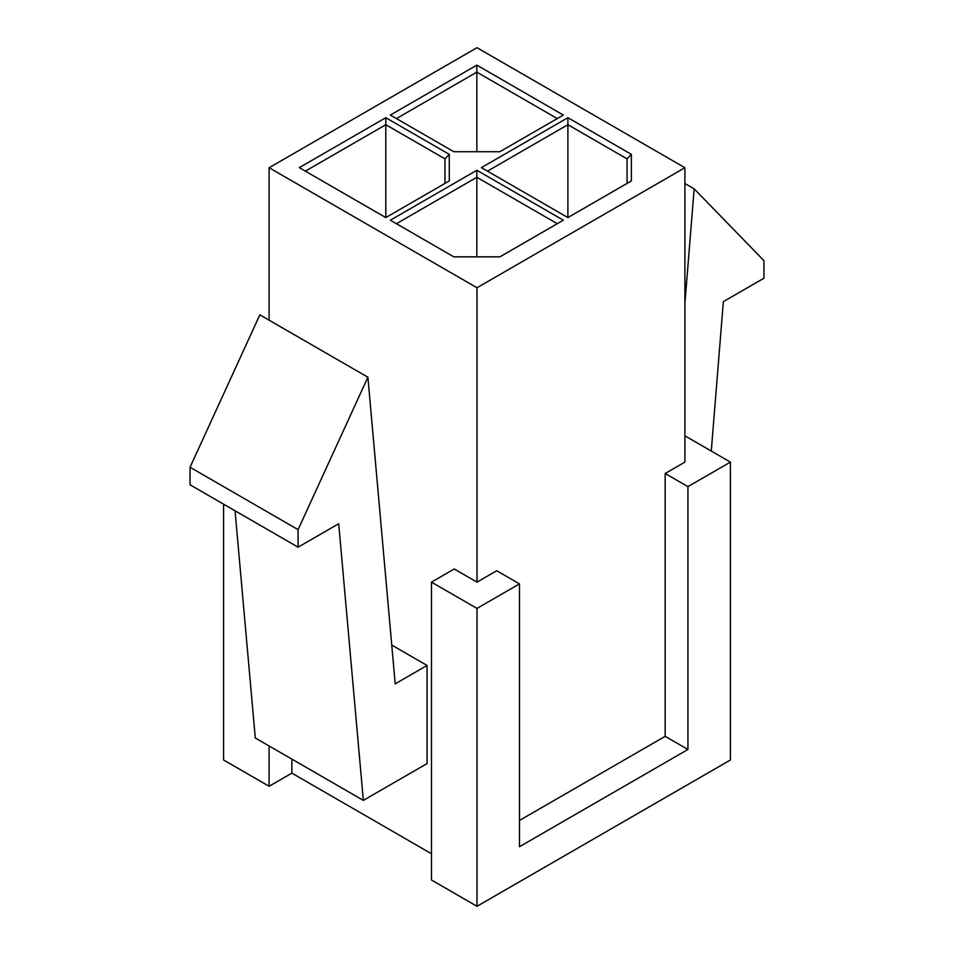 <?xml version="1.0" encoding="UTF-8"?>
<svg xmlns="http://www.w3.org/2000/svg" width="954" height="954" viewBox="0 0 954 954"><rect width="100%" height="100%" fill="white"/><g stroke="black" fill="none" stroke-linecap="round" stroke-linejoin="round"><path stroke-width="1.43" d="M684.9 167.725L477 47.7L269.1 167.725L477 287.75L684.9 167.725L477 287.75L477 582.131L496.724 570.742L519.489 583.884L519.489 846.723L519.489 583.884L477 608.413L431.47 582.131L454.235 568.989L477 582.131L477 287.75L269.1 167.725L269.1 320.174L269.1 167.725L477 47.7L684.9 167.725L684.9 462.106L684.9 167.725M453.83 256.853L390.353 220.207L476.845 170.265L563.349 220.207L499.872 256.853L453.83 256.853L499.872 256.853L563.349 220.207L476.845 170.265L476.845 256.853L476.845 177.277L396.423 223.713L476.845 177.277L557.279 223.713L476.845 177.277L476.845 170.265L390.353 220.207L453.83 256.853M631.369 154.345L631.369 180.926L567.892 217.584L481.4 167.642L567.892 117.7L631.369 154.345L567.892 117.7L567.892 217.584L567.892 124.712L487.47 171.148L567.892 124.712L627.076 158.877L567.892 124.712L567.892 117.7L481.4 167.642L567.892 217.584L631.369 180.926L631.369 154.345L627.076 158.877L631.369 154.345M499.872 151.722L453.83 151.722L390.353 115.076L476.845 65.134L563.349 115.076L499.872 151.722L563.349 115.076L476.845 65.134L476.845 151.722L476.845 72.146L396.423 118.582L476.845 72.146L557.279 118.582L476.845 72.146L476.845 65.134L390.353 115.076L453.83 151.722L499.872 151.722M449.274 154.345L449.274 180.926L385.798 217.584L299.306 167.642L385.798 117.7L449.274 154.345L385.798 117.7L385.798 217.584L385.798 124.712L305.375 171.148L385.798 124.712L444.981 158.877L385.798 124.712L385.798 117.7L299.306 167.642L385.798 217.584L449.274 180.926L449.274 154.345L444.981 158.877L449.274 154.345M519.489 820.44L665.165 736.333L665.165 473.494L684.9 462.106L665.165 473.494L665.165 736.333L687.929 749.474L519.489 846.723L687.929 749.474L687.929 486.635L687.929 749.474L665.165 736.333L519.489 820.44M291.864 759.11L291.864 773.134L431.47 853.735L291.864 773.134L269.1 786.275L223.582 759.992L223.582 504.153L223.582 759.992L269.1 786.275L269.1 745.968L269.1 786.275L291.864 773.134L291.864 759.11M391.748 645.059L427.07 665.451L427.07 763.582L363.343 800.382L255.29 738.002L363.343 800.382L338.694 523.734L298.089 547.179L298.089 529.649L190.049 467.269L190.049 484.799L298.089 547.179L190.049 484.799L190.049 467.269L298.089 529.649L367.898 377.212L259.846 314.832L190.049 467.269L259.846 314.832L367.898 377.212L395.206 683.851L427.07 665.451L391.748 645.059M730.418 759.992L477 906.3L431.47 880.017L431.47 582.131L431.47 880.017L477 906.3L477 608.413L477 906.3L730.418 759.992L730.418 462.106L687.929 486.635L665.165 473.494L687.929 486.635L730.418 462.106L730.418 759.992M519.489 583.884L496.724 570.742L477 582.131L454.235 568.989L431.47 582.131L477 608.413L519.489 583.884M684.9 435.823L730.418 462.106L684.9 435.823M235.054 510.784L255.29 738.002L235.054 510.784M298.089 529.649L298.089 547.179L338.694 523.734L363.343 800.382L427.07 763.582L427.07 665.451L395.206 683.851L367.898 377.212L298.089 529.649M694.154 188.844L763.951 260.68L763.951 278.21L723.347 301.655L711.279 451.051L723.347 301.655L763.951 278.21L763.951 260.68L694.154 188.844L684.9 183.502L694.154 188.844L684.9 303.455L694.154 188.844M627.076 183.406L627.076 158.877L627.076 183.406M444.981 183.406L444.981 158.877L444.981 183.406"/></g></svg>
